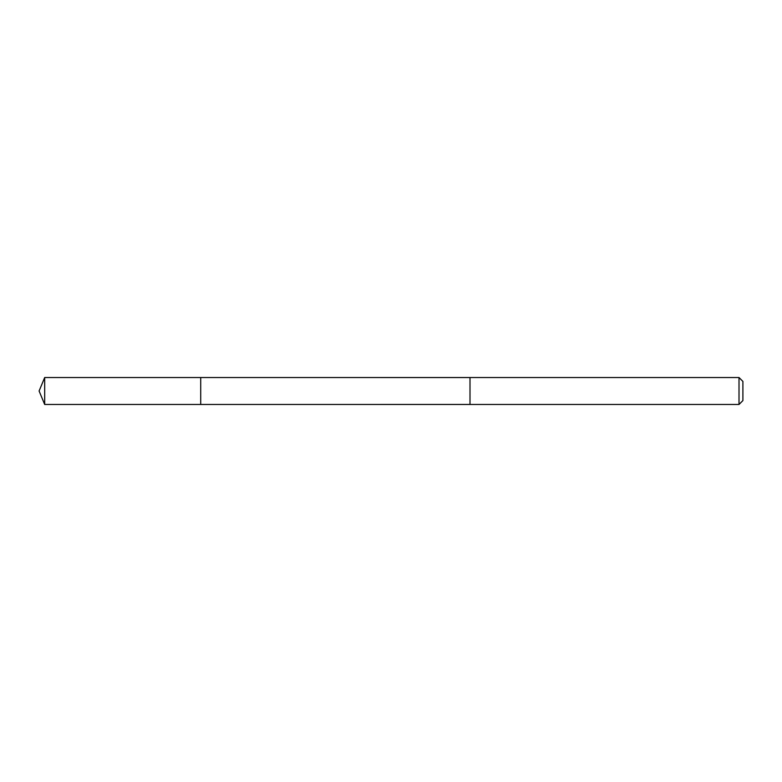 <?xml version="1.0" encoding="UTF-8"?>
<svg xmlns="http://www.w3.org/2000/svg" width="782" height="782" viewBox="0 0 782 782"><rect width="100%" height="100%" fill="white"/><g stroke="black" fill="none" stroke-linecap="round" stroke-linejoin="round"><path stroke-width="1.17" d="M200.71 383.962L200.71 377.53L44.682 377.53L44.682 404.47L200.71 404.47L200.71 377.53L470.002 377.54L470.002 404.46L200.71 404.47L200.71 383.962M470.002 377.53L470.002 404.47L739.01 404.47L739.01 377.53L470.002 377.53M739.01 377.53L742.9 381.421L742.9 400.58L739.01 404.47M200.71 404.47L44.682 404.47L39.1 391L44.682 404.47M39.1 391L44.682 377.53"/></g></svg>
